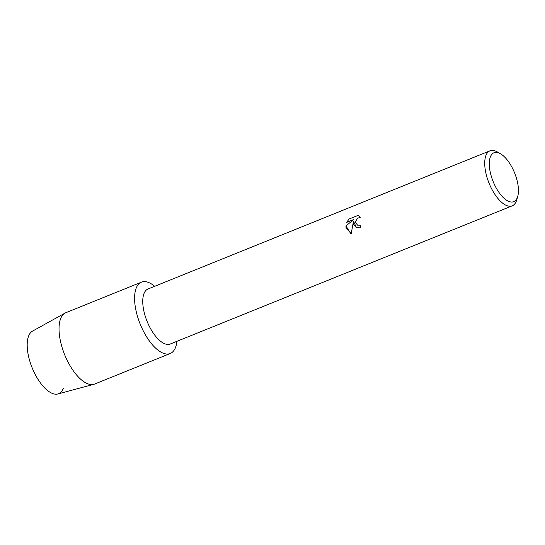 <?xml version="1.0" encoding="UTF-8"?>
<svg xmlns="http://www.w3.org/2000/svg" width="545" height="545" viewBox="0 0 545 545"><rect width="100%" height="100%" fill="white"/><g stroke="black" fill="none" stroke-linecap="round" stroke-linejoin="round"><path stroke-width="0.82" d="M517.723 196.445L516.708 199.96A29.675 13.005 -112 0 1 512.232 205.833L170.265 344.011A29.675 13.005 -112 0 1 143.526 309.335A29.675 13.005 -112 0 1 148.029 288.986L490.003 150.808A29.675 13.005 -112 0 1 497.299 151.926L500.467 153.751A26.378 11.561 -112 0 1 517.75 183.576A26.378 11.561 -112 0 1 517.723 196.445A26.378 11.561 -112 0 1 503.818 198.087A26.378 11.561 -112 0 1 489.982 170.844A26.378 11.561 -112 0 1 500.467 153.751M135.596 308.545A38.463 16.861 -112 0 1 154.678 286.302A38.463 16.861 -112 0 0 141.434 282.167A38.463 16.861 -112 0 0 135.596 308.545A38.463 16.861 -112 0 0 157.689 349.917A38.463 16.861 -112 0 0 176.907 341.327A38.463 16.861 -112 0 1 170.251 353.501A38.463 16.861 -112 0 1 135.596 308.545M353.61 224.451L353.487 221.263L351.205 233.676L346.041 227.51L345.932 225.889L353.869 219.478L346.749 222.353L348.936 219.07L357.711 215.52L358.61 215.834L360.429 217.223L357.466 218.307L355.783 221.113L355.735 222.687L357.547 225.146L360.122 225.167A29.675 13.005 68 0 0 360.838 227.83L356.519 227.769L353.61 224.451M512.232 205.833A29.675 13.005 -112 0 1 485.5 171.157A29.675 13.005 -112 0 1 490.003 150.808M360.129 225.194L357.581 225.16M358.624 215.84L357.745 215.534L348.936 219.07M353.514 221.277L356.519 227.769M348.964 219.083L346.797 222.34M353.869 219.478L345.959 225.903L350.612 233.43M63.363 388.21A33.933 14.872 -112 0 1 45.29 388.537A33.933 14.872 -112 0 1 28.081 354.052A33.933 14.872 -112 0 1 32.509 331.122L65.059 313.089A38.463 16.861 -112 0 1 65.877 312.701L141.434 282.167M170.251 353.501L94.701 384.027A38.463 16.861 -112 0 1 93.835 384.314L57.899 393.953A33.933 14.872 -112 0 1 28.081 354.052M93.835 384.314A38.463 16.861 -112 0 1 60.039 339.079A38.463 16.861 -112 0 1 65.059 313.089"/></g></svg>
